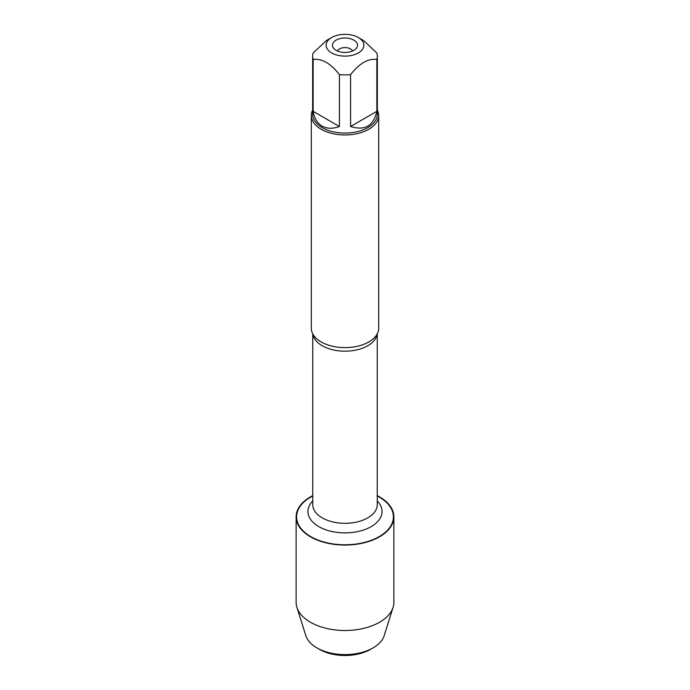 <?xml version="1.0" encoding="UTF-8"?>
<svg xmlns="http://www.w3.org/2000/svg" width="690" height="690" viewBox="0 0 690 690"><rect width="100%" height="100%" fill="white"/><g stroke="black" fill="none" stroke-linecap="round" stroke-linejoin="round"><path stroke-width="1.03" d="M311.311 115.497L311.311 328.199A33.689 19.449 0 0 0 314.312 336.228A33.689 19.449 0 0 0 321.178 341.947A33.689 19.449 0 0 0 375.688 336.228A33.689 19.449 0 0 0 378.689 328.199L378.689 115.497A33.689 19.449 180 0 1 345 134.955A33.689 19.449 180 0 1 311.311 115.497A33.689 19.449 180 0 1 312.656 110.055M377.249 495.998A48.404 27.945 180 0 1 379.224 497.076A48.404 27.945 180 0 1 378.577 536.967A48.404 27.945 180 0 1 309.517 535.845A48.404 27.945 180 0 1 312.751 495.998M377.344 110.055A33.689 19.449 180 0 1 378.689 115.497M352.495 51.017A7.702 4.451 0 0 0 350.442 48.895A7.702 4.451 0 0 0 342.896 47.757A7.702 4.451 0 0 0 337.505 51.017M353.849 40.124A12.515 7.228 180 0 1 356.428 48.179A12.515 7.228 180 0 1 345 52.457A12.515 7.228 180 0 1 333.572 48.179A12.515 7.228 180 0 1 337.902 39.278A12.515 7.228 180 0 1 353.849 40.124M331.657 52.932A18.872 10.893 0 0 0 358.343 52.932A18.872 10.893 0 0 0 358.343 37.527A18.872 10.893 0 0 0 348.252 34.5A18.872 10.893 0 0 0 331.657 37.527A18.872 10.893 0 0 0 331.657 52.932M350.58 126.503C364.829 130.953 373.583 125.891 376.861 111.332L350.58 126.503L350.58 74.632C359.335 63.377 368.098 58.314 376.861 59.452A32.344 18.673 0 0 0 377.344 56.235A32.344 18.673 0 0 0 376.861 53.018L363.716 40.632L358.343 37.527M376.861 111.332L376.861 59.452M331.657 37.527L326.284 40.632L313.139 53.018A32.344 18.673 0 0 0 312.656 56.235A32.344 18.673 0 0 0 313.139 59.452C321.902 58.314 330.657 63.377 339.42 74.632A32.344 18.673 0 0 0 350.58 74.632M313.139 111.332C314.364 118.344 317.365 123.268 322.127 126.115C326.974 128.814 332.735 128.944 339.42 126.503L313.139 111.332L313.139 59.452M339.42 126.503L339.42 74.632M377.344 56.235L377.344 114.402A32.344 18.673 180 0 1 357.377 131.652A32.344 18.673 180 0 1 322.127 127.607A32.344 18.673 180 0 1 312.656 114.402L312.656 56.235M377.249 495.627A48.878 28.221 180 0 1 379.56 496.886A48.878 28.221 180 0 1 393.878 516.836A48.878 28.221 180 0 1 363.708 542.909A48.878 28.221 180 0 1 310.44 536.794A48.878 28.221 180 0 1 296.122 516.836A48.878 28.221 180 0 1 312.751 495.627M393.878 516.836L393.878 602.275A48.878 28.221 180 0 1 393.093 607.321A48.878 28.221 180 0 1 359.576 629.22A48.878 28.221 180 0 1 310.44 622.233A48.878 28.221 180 0 1 296.907 607.321A48.878 28.221 180 0 1 296.122 602.275L296.122 516.836M393.093 607.321L384.166 635.706A39.804 22.986 180 0 1 373.143 647.85A39.804 22.986 180 0 1 316.857 647.85L316.857 647.85A39.804 22.986 180 0 1 305.834 635.706L296.907 607.321M319.574 649.419L316.857 647.85L319.574 649.419A35.958 20.76 0 0 0 370.427 649.419L373.143 647.85M377.145 334.012A32.249 18.621 180 0 1 345 351.176A32.249 18.621 180 0 1 312.855 334.012M312.751 333.831L312.751 504.683A32.249 18.621 0 0 0 345 523.305A32.249 18.621 0 0 0 377.249 504.683L377.249 333.831M377.249 500.949A37.062 21.399 180 0 1 345 532.887A37.062 21.399 180 0 1 312.751 500.949"/></g></svg>
